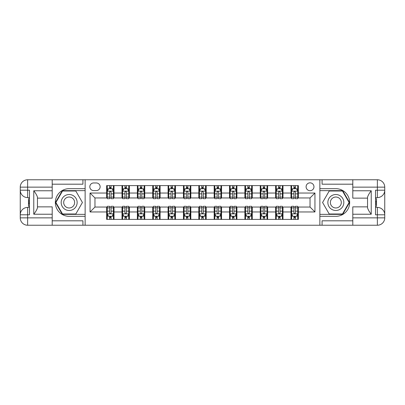 <?xml version="1.0" encoding="UTF-8"?>
<svg xmlns="http://www.w3.org/2000/svg" width="405" height="405" viewBox="0 0 405 405"><rect width="100%" height="100%" fill="white"/><g stroke="black" fill="none" stroke-linecap="round" stroke-linejoin="round"><path stroke-width="0.61" d="M310.033 182.837A3.934 3.934 0 0 0 306.099 186.771A3.934 3.934 0 0 0 310.033 190.704A3.934 3.934 0 0 0 313.966 186.771A3.934 3.934 0 0 0 310.033 182.837M352.796 184.189L322.076 184.189L322.076 179.764L319.864 179.764L319.864 188.674L335.841 188.674A13.826 13.826 0 0 1 349.662 202.5A13.826 13.826 0 0 1 335.841 216.326L319.864 216.326L319.864 225.236L319.864 179.764L85.136 179.764L85.136 225.236L352.796 225.236L352.796 217.86L377.374 217.86L377.374 214.792L375.531 214.792L375.531 190.208L377.374 190.208L377.374 187.14L352.796 187.14L352.796 190.765L371.233 190.765L371.233 214.235C369.264 211.714 368.039 209.582 367.543 207.851L367.543 197.149C368.039 195.418 369.264 193.286 371.233 190.765M93.616 190.578L96.319 190.578A3.812 3.812 0 0 0 100.131 186.771A3.812 3.812 0 0 0 96.319 182.959L93.616 182.959A3.812 3.812 0 0 0 89.809 186.771A3.812 3.812 0 0 0 93.616 190.578M106.642 211.962L90.052 211.962L90.052 193.038L106.642 193.038L106.642 197.954L94.967 197.954L94.967 207.046L106.642 207.046L106.642 219.399L298.358 219.399L298.358 207.046L310.033 207.046L310.033 197.954L298.358 197.954L298.358 193.038L314.948 193.038L314.948 211.962L298.358 211.962M298.358 193.038L298.358 185.601L106.642 185.601L106.642 193.038M290.982 185.601L290.982 197.954L291.595 197.954M293.934 197.954L295.407 197.954M297.741 197.954L298.358 197.954M290.982 197.954L282.381 197.954M275.623 185.601L275.623 197.954L276.235 197.954M278.569 197.954L280.047 197.954M275.623 197.954L267.017 197.954M260.258 185.601L260.258 197.954L260.876 197.954M263.209 197.954L264.683 197.954M260.258 197.954L251.657 197.954M244.898 185.601L244.898 197.954L245.511 197.954M247.85 197.954L249.323 197.954M244.898 197.954L236.297 197.954M229.539 185.601L229.539 197.954L230.151 197.954M232.485 197.954L233.958 197.954M229.539 197.954L220.933 197.954M214.174 185.601L214.174 197.954L214.792 197.954M217.126 197.954L218.599 197.954M214.174 197.954L205.573 197.954M198.815 185.601L198.815 197.954L199.427 197.954M201.761 197.954L203.239 197.954M198.815 197.954L190.208 197.954M183.45 185.601L183.45 197.954L184.067 197.954M186.401 197.954L187.874 197.954M183.45 197.954L174.849 197.954M168.09 185.601L168.09 197.954L168.703 197.954M171.042 197.954L172.515 197.954M168.09 197.954L159.489 197.954M152.731 185.601L152.731 197.954L153.343 197.954M155.677 197.954L157.15 197.954M152.731 197.954L144.124 197.954M137.366 185.601L137.366 197.954L137.983 197.954M140.317 197.954L141.79 197.954M137.366 197.954L128.765 197.954M122.006 185.601L122.006 197.954L122.619 197.954M124.953 197.954L126.431 197.954M122.006 197.954L113.405 197.954M106.642 197.954L107.259 197.954M109.593 197.954L111.066 197.954M106.642 207.046L107.259 207.046M109.593 207.046L111.066 207.046M113.405 207.046L114.018 207.046L114.018 219.399M122.619 207.046L114.018 207.046M124.953 207.046L126.431 207.046M128.765 207.046L129.377 207.046L129.377 219.399M137.983 207.046L129.377 207.046M140.317 207.046L141.79 207.046M144.124 207.046L144.742 207.046L144.742 219.399M153.343 207.046L144.742 207.046M155.677 207.046L157.15 207.046M159.489 207.046L160.102 207.046L160.102 219.399M168.703 207.046L160.102 207.046M171.042 207.046L172.515 207.046M174.849 207.046L175.461 207.046L175.461 219.399M184.067 207.046L175.461 207.046M186.401 207.046L187.874 207.046M190.208 207.046L190.826 207.046L190.826 219.399M199.427 207.046L190.826 207.046M201.761 207.046L203.239 207.046M205.573 207.046L206.185 207.046L206.185 219.399M214.792 207.046L206.185 207.046M217.126 207.046L218.599 207.046M220.933 207.046L221.55 207.046L221.55 219.399M230.151 207.046L221.55 207.046M232.485 207.046L233.958 207.046M236.297 207.046L236.91 207.046L236.91 219.399M245.511 207.046L236.91 207.046M247.85 207.046L249.323 207.046M251.657 207.046L252.269 207.046L252.269 219.399M260.876 207.046L252.269 207.046M263.209 207.046L264.683 207.046M267.017 207.046L267.634 207.046L267.634 219.399M276.235 207.046L267.634 207.046M278.569 207.046L280.047 207.046M282.381 207.046L282.994 207.046L282.994 219.399M291.595 207.046L282.994 207.046M293.934 207.046L295.407 207.046M297.741 207.046L298.358 207.046M114.018 185.601L114.018 197.954M106.642 188.674L107.259 188.674M109.593 188.674L111.066 188.674M113.405 188.674L114.018 188.674M106.642 216.326L107.259 216.326M109.593 216.326L111.066 216.326M113.405 216.326L114.018 216.326M122.006 207.046L122.006 219.399M129.377 185.601L129.377 197.954M122.006 188.674L122.619 188.674M124.953 188.674L126.431 188.674M128.765 188.674L129.377 188.674M122.006 216.326L122.619 216.326M124.953 216.326L126.431 216.326M128.765 216.326L129.377 216.326M137.366 207.046L137.366 219.399M137.366 216.326L137.983 216.326M140.317 216.326L141.79 216.326M144.124 216.326L144.742 216.326M144.742 185.601L144.742 197.954M137.366 188.674L137.983 188.674M140.317 188.674L141.79 188.674M144.124 188.674L144.742 188.674M152.731 207.046L152.731 219.399M152.731 216.326L153.343 216.326M155.677 216.326L157.15 216.326M159.489 216.326L160.102 216.326M160.102 185.601L160.102 197.954M152.731 188.674L153.343 188.674M155.677 188.674L157.15 188.674M159.489 188.674L160.102 188.674M168.09 207.046L168.09 219.399M168.09 216.326L168.703 216.326M171.042 216.326L172.515 216.326M174.849 216.326L175.461 216.326M175.461 185.601L175.461 197.954M168.09 188.674L168.703 188.674M171.042 188.674L172.515 188.674M174.849 188.674L175.461 188.674M183.45 207.046L183.45 219.399M183.45 216.326L184.067 216.326M186.401 216.326L187.874 216.326M190.208 216.326L190.826 216.326M190.826 185.601L190.826 197.954M183.45 188.674L184.067 188.674M186.401 188.674L187.874 188.674M190.208 188.674L190.826 188.674M198.815 207.046L198.815 219.399M198.815 216.326L199.427 216.326M201.761 216.326L203.239 216.326M205.573 216.326L206.185 216.326M206.185 185.601L206.185 197.954M198.815 188.674L199.427 188.674M201.761 188.674L203.239 188.674M205.573 188.674L206.185 188.674M214.174 207.046L214.174 219.399M214.174 216.326L214.792 216.326M217.126 216.326L218.599 216.326M220.933 216.326L221.55 216.326M221.55 185.601L221.55 197.954M214.174 188.674L214.792 188.674M217.126 188.674L218.599 188.674M220.933 188.674L221.55 188.674M229.539 207.046L229.539 219.399M229.539 216.326L230.151 216.326M232.485 216.326L233.958 216.326M236.297 216.326L236.91 216.326M236.91 185.601L236.91 197.954M229.539 188.674L230.151 188.674M232.485 188.674L233.958 188.674M236.297 188.674L236.91 188.674M244.898 207.046L244.898 219.399M244.898 216.326L245.511 216.326M247.85 216.326L249.323 216.326M251.657 216.326L252.269 216.326M252.269 185.601L252.269 197.954M244.898 188.674L245.511 188.674M247.85 188.674L249.323 188.674M251.657 188.674L252.269 188.674M260.258 207.046L260.258 219.399M260.258 216.326L260.876 216.326M263.209 216.326L264.683 216.326M267.017 216.326L267.634 216.326M267.634 185.601L267.634 197.954M260.258 188.674L260.876 188.674M263.209 188.674L264.683 188.674M267.017 188.674L267.634 188.674M275.623 207.046L275.623 219.399M275.623 216.326L276.235 216.326M278.569 216.326L280.047 216.326M282.381 216.326L282.994 216.326M282.994 185.601L282.994 197.954M275.623 188.674L276.235 188.674M278.569 188.674L280.047 188.674M282.381 188.674L282.994 188.674M290.982 207.046L290.982 219.399M290.982 216.326L291.595 216.326M293.934 216.326L295.407 216.326M297.741 216.326L298.358 216.326M290.982 188.674L291.595 188.674M293.934 188.674L295.407 188.674M297.741 188.674L298.358 188.674M94.967 197.954L90.052 193.038M94.967 207.046L90.052 211.962M314.948 193.038L310.033 197.954M314.948 211.962L310.033 207.046M111.066 187.201L109.593 187.201M113.405 197.149L111.066 197.149L111.066 198.688L113.405 198.688L113.405 191.195L112.175 188.735L108.489 188.735L107.259 191.195L107.259 198.688L109.593 198.688L109.593 197.149L107.259 197.149M107.259 191.195L107.259 185.601M113.405 191.195L113.405 185.601M109.593 188.735L109.593 185.601M111.066 185.601L111.066 188.735M111.066 197.149L111.066 192.117C110.575 191.17 110.084 191.17 109.593 192.117L109.593 197.149M109.593 217.799L111.066 217.799M107.259 207.851L109.593 207.851L109.593 206.312L107.259 206.312L107.259 213.805L108.489 216.265L112.175 216.265L113.405 213.805L113.405 206.312L111.066 206.312L111.066 207.851L113.405 207.851M113.405 213.805L113.405 219.399M107.259 213.805L107.259 219.399M111.066 216.265L111.066 219.399M109.593 219.399L109.593 216.265M109.593 207.851L109.593 212.883C110.084 213.83 110.575 213.83 111.066 212.883L111.066 207.851M126.431 187.201L124.953 187.201M128.765 197.149L126.431 197.149L126.431 198.688L128.765 198.688L128.765 191.195L127.534 188.735L123.849 188.735L122.619 191.195L122.619 198.688L124.953 198.688L124.953 197.149L122.619 197.149M122.619 191.195L122.619 185.601M128.765 191.195L128.765 185.601M124.953 188.735L124.953 185.601M126.431 185.601L126.431 188.735M126.431 197.149L126.431 192.117C125.94 191.17 125.449 191.17 124.953 192.117L124.953 197.149M141.79 187.201L140.317 187.201M144.124 197.149L141.79 197.149L141.79 198.688L144.124 198.688L144.124 191.195L142.899 188.735L139.209 188.735L137.983 191.195L137.983 198.688L140.317 198.688L140.317 197.149L137.983 197.149M137.983 191.195L137.983 185.601M144.124 191.195L144.124 185.601M140.317 188.735L140.317 185.601M141.79 185.601L141.79 188.735M141.79 197.149L141.79 192.117C141.299 191.17 140.808 191.17 140.317 192.117L140.317 197.149M157.15 187.201L155.677 187.201M159.489 197.149L157.15 197.149L157.15 198.688L159.489 198.688L159.489 191.195L158.259 188.735L154.573 188.735L153.343 191.195L153.343 198.688L155.677 198.688L155.677 197.149L153.343 197.149M153.343 191.195L153.343 185.601M159.489 191.195L159.489 185.601M155.677 188.735L155.677 185.601M157.15 185.601L157.15 188.735M157.15 197.149L157.15 192.117C156.664 191.17 156.168 191.17 155.677 192.117L155.677 197.149M124.953 217.799L126.431 217.799M122.619 207.851L124.953 207.851L124.953 206.312L122.619 206.312L122.619 213.805L123.849 216.265L127.534 216.265L128.765 213.805L128.765 206.312L126.431 206.312L126.431 207.851L128.765 207.851M128.765 213.805L128.765 219.399M122.619 213.805L122.619 219.399M126.431 216.265L126.431 219.399M124.953 219.399L124.953 216.265M124.953 207.851L124.953 212.883C125.444 213.83 125.935 213.83 126.431 212.883L126.431 207.851M140.317 217.799L141.79 217.799M137.983 207.851L140.317 207.851L140.317 206.312L137.983 206.312L137.983 213.805L139.209 216.265L142.899 216.265L144.124 213.805L144.124 206.312L141.79 206.312L141.79 207.851L144.124 207.851M144.124 213.805L144.124 219.399M137.983 213.805L137.983 219.399M141.79 216.265L141.79 219.399M140.317 219.399L140.317 216.265M140.317 207.851L140.317 212.883C140.808 213.83 141.299 213.83 141.79 212.883L141.79 207.851M155.677 217.799L157.15 217.799M153.343 207.851L155.677 207.851L155.677 206.312L153.343 206.312L153.343 213.805L154.573 216.265L158.259 216.265L159.489 213.805L159.489 206.312L157.15 206.312L157.15 207.851L159.489 207.851M159.489 213.805L159.489 219.399M153.343 213.805L153.343 219.399M157.15 216.265L157.15 219.399M155.677 219.399L155.677 216.265M155.677 207.851L155.677 212.883C156.168 213.83 156.659 213.83 157.15 212.883L157.15 207.851M172.515 187.201L171.042 187.201M174.849 197.149L172.515 197.149L172.515 198.688L174.849 198.688L174.849 191.195L173.618 188.735L169.933 188.735L168.703 191.195L168.703 198.688L171.042 198.688L171.042 197.149L168.703 197.149M168.703 191.195L168.703 185.601M174.849 191.195L174.849 185.601M171.042 188.735L171.042 185.601M172.515 185.601L172.515 188.735M172.515 197.149L172.515 192.117C172.024 191.17 171.533 191.17 171.042 192.117L171.042 197.149M171.042 217.799L172.515 217.799M168.703 207.851L171.042 207.851L171.042 206.312L168.703 206.312L168.703 213.805L169.933 216.265L173.618 216.265L174.849 213.805L174.849 206.312L172.515 206.312L172.515 207.851L174.849 207.851M174.849 213.805L174.849 219.399M168.703 213.805L168.703 219.399M172.515 216.265L172.515 219.399M171.042 219.399L171.042 216.265M171.042 207.851L171.042 212.883C171.533 213.83 172.024 213.83 172.515 212.883L172.515 207.851M65.17 195.585A7.989 7.989 0 0 0 62.243 206.494A7.989 7.989 0 0 0 73.153 209.415A7.989 7.989 0 0 0 76.079 198.506A7.989 7.989 0 0 0 65.17 195.585M66.425 197.761A5.468 5.468 0 0 0 64.425 205.234A5.468 5.468 0 0 0 71.898 207.238A5.468 5.468 0 0 0 73.897 199.766A5.468 5.468 0 0 0 66.425 197.761M82.428 202.5L75.796 213.992L62.527 213.992L55.895 202.5L62.527 191.008L75.796 191.008L82.428 202.5M331.847 209.415A7.989 7.989 0 0 0 342.757 206.494A7.989 7.989 0 0 0 339.83 195.585A7.989 7.989 0 0 0 328.921 198.506A7.989 7.989 0 0 0 331.847 209.415M333.102 207.238A5.468 5.468 0 0 0 340.575 205.234A5.468 5.468 0 0 0 338.575 197.761A5.468 5.468 0 0 0 331.103 199.766A5.468 5.468 0 0 0 333.102 207.238M329.204 191.008L342.473 191.008L349.105 202.5L342.473 213.992L329.204 213.992L322.572 202.5L329.204 191.008M52.205 217.86L52.205 225.236L27.626 225.236A7.376 7.376 0 0 1 20.25 217.86L27.626 217.86L27.626 214.792L29.469 214.792L29.469 190.208L27.626 190.208L27.626 179.764L52.205 179.764L52.205 187.14L20.25 187.14L20.25 217.86A7.376 7.376 0 0 0 27.626 225.236L27.626 217.86L52.205 217.86L52.205 214.235L33.767 214.235L33.767 190.765C35.736 193.286 36.961 195.418 37.457 197.149L37.457 207.851C36.961 209.582 35.736 211.714 33.767 214.235M52.205 184.189L82.924 184.189L82.924 179.764L85.136 179.764L85.136 188.674L69.159 188.674A13.826 13.826 0 0 0 55.338 202.5A13.826 13.826 0 0 0 69.159 216.326L85.136 216.326L85.136 225.236L52.205 225.236M33.767 190.765L52.205 190.765L52.205 187.14M52.205 190.765L52.205 198.136L37.457 198.136M37.457 206.864L52.205 206.864L52.205 214.235M82.924 179.764L52.205 179.764M20.25 214.792A7.376 7.376 0 0 1 27.626 207.416A7.376 7.376 0 0 0 20.25 214.792L27.626 214.792L27.626 207.416L29.469 207.416M29.469 197.584L27.626 197.584L27.626 190.208L20.25 190.208A7.376 7.376 0 0 0 27.626 197.584A7.376 7.376 0 0 1 20.25 190.208M82.924 225.236L82.924 220.811L52.205 220.811M27.626 179.764A7.376 7.376 0 0 0 20.25 187.14A7.376 7.376 0 0 1 27.626 179.764M85.136 190.639L62.314 190.639L55.47 202.5L62.314 214.361L85.136 214.361M29.469 198.718L28.482 198.718L28.482 203.583L29.469 203.583M28.482 202.439L29.469 202.439M28.482 201.082L29.469 201.082M28.482 200.86L29.469 200.86M28.482 203.583L28.482 206.282L29.469 206.282M28.482 203.826L29.469 203.826M371.233 214.235L352.796 214.235L352.796 217.86M352.796 214.235L352.796 206.864L367.543 206.864M352.796 187.14L352.796 179.764L377.374 179.764A7.376 7.376 0 0 1 384.75 187.14L384.75 217.86A7.376 7.376 0 0 1 377.374 225.236L352.796 225.236M367.543 198.136L352.796 198.136L352.796 190.765M322.076 179.764L352.796 179.764M384.75 190.208A7.376 7.376 0 0 1 377.374 197.584A7.376 7.376 0 0 0 384.75 190.208L377.374 190.208L377.374 197.584L375.531 197.584M375.531 207.416L377.374 207.416L377.374 214.792L384.75 214.792A7.376 7.376 0 0 0 377.374 207.416A7.376 7.376 0 0 1 384.75 214.792M322.076 225.236L322.076 220.811L352.796 220.811M319.864 214.361L342.686 214.361L349.53 202.5L342.686 190.639L319.864 190.639M375.531 206.282L376.518 206.282L376.518 201.417L375.531 201.417M376.518 202.561L375.531 202.561M376.518 203.917L375.531 203.917M376.518 204.14L375.531 204.14M376.518 201.417L376.518 198.718L375.531 198.718M376.518 201.174L375.531 201.174M187.874 187.201L186.401 187.201M190.208 197.149L187.874 197.149L187.874 198.688L190.208 198.688L190.208 191.195L188.983 188.735L185.293 188.735L184.067 191.195L184.067 198.688L186.401 198.688L186.401 197.149L184.067 197.149M184.067 191.195L184.067 185.601M190.208 191.195L190.208 185.601M186.401 188.735L186.401 185.601M187.874 185.601L187.874 188.735M187.874 197.149L187.874 192.117C187.383 191.17 186.892 191.17 186.401 192.117L186.401 197.149M203.239 187.201L201.761 187.201M205.573 197.149L203.239 197.149L203.239 198.688L205.573 198.688L205.573 191.195L204.343 188.735L200.657 188.735L199.427 191.195L199.427 198.688L201.761 198.688L201.761 197.149L199.427 197.149M199.427 191.195L199.427 185.601M205.573 191.195L205.573 185.601M201.761 188.735L201.761 185.601M203.239 185.601L203.239 188.735M203.239 197.149L203.239 192.117C202.748 191.17 202.257 191.17 201.761 192.117L201.761 197.149M218.599 187.201L217.126 187.201M220.933 197.149L218.599 197.149L218.599 198.688L220.933 198.688L220.933 191.195L219.707 188.735L216.017 188.735L214.792 191.195L214.792 198.688L217.126 198.688L217.126 197.149L214.792 197.149M214.792 191.195L214.792 185.601M220.933 191.195L220.933 185.601M217.126 188.735L217.126 185.601M218.599 185.601L218.599 188.735M218.599 197.149L218.599 192.117C218.108 191.17 217.617 191.17 217.126 192.117L217.126 197.149M233.958 187.201L232.485 187.201M236.297 197.149L233.958 197.149L233.958 198.688L236.297 198.688L236.297 191.195L235.067 188.735L231.382 188.735L230.151 191.195L230.151 198.688L232.485 198.688L232.485 197.149L230.151 197.149M230.151 191.195L230.151 185.601M236.297 191.195L236.297 185.601M232.485 188.735L232.485 185.601M233.958 185.601L233.958 188.735M233.958 197.149L233.958 192.117C233.467 191.17 232.976 191.17 232.485 192.117L232.485 197.149M249.323 187.201L247.85 187.201M251.657 197.149L249.323 197.149L249.323 198.688L251.657 198.688L251.657 191.195L250.427 188.735L246.741 188.735L245.511 191.195L245.511 198.688L247.85 198.688L247.85 197.149L245.511 197.149M245.511 191.195L245.511 185.601M251.657 191.195L251.657 185.601M247.85 188.735L247.85 185.601M249.323 185.601L249.323 188.735M249.323 197.149L249.323 192.117C248.832 191.17 248.341 191.17 247.85 192.117L247.85 197.149M186.401 217.799L187.874 217.799M184.067 207.851L186.401 207.851L186.401 206.312L184.067 206.312L184.067 213.805L185.293 216.265L188.983 216.265L190.208 213.805L190.208 206.312L187.874 206.312L187.874 207.851L190.208 207.851M190.208 213.805L190.208 219.399M184.067 213.805L184.067 219.399M187.874 216.265L187.874 219.399M186.401 219.399L186.401 216.265M186.401 207.851L186.401 212.883C186.892 213.83 187.383 213.83 187.874 212.883L187.874 207.851M201.761 217.799L203.239 217.799M199.427 207.851L201.761 207.851L201.761 206.312L199.427 206.312L199.427 213.805L200.657 216.265L204.343 216.265L205.573 213.805L205.573 206.312L203.239 206.312L203.239 207.851L205.573 207.851M205.573 213.805L205.573 219.399M199.427 213.805L199.427 219.399M203.239 216.265L203.239 219.399M201.761 219.399L201.761 216.265M201.761 207.851L201.761 212.883C202.252 213.83 202.743 213.83 203.239 212.883L203.239 207.851M217.126 217.799L218.599 217.799M214.792 207.851L217.126 207.851L217.126 206.312L214.792 206.312L214.792 213.805L216.017 216.265L219.707 216.265L220.933 213.805L220.933 206.312L218.599 206.312L218.599 207.851L220.933 207.851M220.933 213.805L220.933 219.399M214.792 213.805L214.792 219.399M218.599 216.265L218.599 219.399M217.126 219.399L217.126 216.265M217.126 207.851L217.126 212.883C217.617 213.83 218.108 213.83 218.599 212.883L218.599 207.851M232.485 217.799L233.958 217.799M230.151 207.851L232.485 207.851L232.485 206.312L230.151 206.312L230.151 213.805L231.382 216.265L235.067 216.265L236.297 213.805L236.297 206.312L233.958 206.312L233.958 207.851L236.297 207.851M236.297 213.805L236.297 219.399M230.151 213.805L230.151 219.399M233.958 216.265L233.958 219.399M232.485 219.399L232.485 216.265M232.485 207.851L232.485 212.883C232.976 213.83 233.467 213.83 233.958 212.883L233.958 207.851M247.85 217.799L249.323 217.799M245.511 207.851L247.85 207.851L247.85 206.312L245.511 206.312L245.511 213.805L246.741 216.265L250.427 216.265L251.657 213.805L251.657 206.312L249.323 206.312L249.323 207.851L251.657 207.851M251.657 213.805L251.657 219.399M245.511 213.805L245.511 219.399M249.323 216.265L249.323 219.399M247.85 219.399L247.85 216.265M247.85 207.851L247.85 212.883C248.336 213.83 248.832 213.83 249.323 212.883L249.323 207.851M264.683 187.201L263.209 187.201M267.017 197.149L264.683 197.149L264.683 198.688L267.017 198.688L267.017 191.195L265.791 188.735L262.101 188.735L260.876 191.195L260.876 198.688L263.209 198.688L263.209 197.149L260.876 197.149M260.876 191.195L260.876 185.601M267.017 191.195L267.017 185.601M263.209 188.735L263.209 185.601M264.683 185.601L264.683 188.735M264.683 197.149L264.683 192.117C264.192 191.17 263.701 191.17 263.209 192.117L263.209 197.149M263.209 217.799L264.683 217.799M260.876 207.851L263.209 207.851L263.209 206.312L260.876 206.312L260.876 213.805L262.101 216.265L265.791 216.265L267.017 213.805L267.017 206.312L264.683 206.312L264.683 207.851L267.017 207.851M267.017 213.805L267.017 219.399M260.876 213.805L260.876 219.399M264.683 216.265L264.683 219.399M263.209 219.399L263.209 216.265M263.209 207.851L263.209 212.883C263.701 213.83 264.192 213.83 264.683 212.883L264.683 207.851M280.047 187.201L278.569 187.201M282.381 197.149L280.047 197.149L280.047 198.688L282.381 198.688L282.381 191.195L281.151 188.735L277.466 188.735L276.235 191.195L276.235 198.688L278.569 198.688L278.569 197.149L276.235 197.149M276.235 191.195L276.235 185.601M282.381 191.195L282.381 185.601M278.569 188.735L278.569 185.601M280.047 185.601L280.047 188.735M280.047 197.149L280.047 192.117C279.556 191.17 279.065 191.17 278.569 192.117L278.569 197.149M278.569 217.799L280.047 217.799M276.235 207.851L278.569 207.851L278.569 206.312L276.235 206.312L276.235 213.805L277.466 216.265L281.151 216.265L282.381 213.805L282.381 206.312L280.047 206.312L280.047 207.851L282.381 207.851M282.381 213.805L282.381 219.399M276.235 213.805L276.235 219.399M280.047 216.265L280.047 219.399M278.569 219.399L278.569 216.265M278.569 207.851L278.569 212.883C279.06 213.83 279.551 213.83 280.047 212.883L280.047 207.851M295.407 187.201L293.934 187.201M297.741 197.149L295.407 197.149L295.407 198.688L297.741 198.688L297.741 191.195L296.511 188.735L292.825 188.735L291.595 191.195L291.595 198.688L293.934 198.688L293.934 197.149L291.595 197.149M291.595 191.195L291.595 185.601M297.741 191.195L297.741 185.601M293.934 188.735L293.934 185.601M295.407 185.601L295.407 188.735M295.407 197.149L295.407 192.117C294.916 191.17 294.425 191.17 293.934 192.117L293.934 197.149M293.934 217.799L295.407 217.799M291.595 207.851L293.934 207.851L293.934 206.312L291.595 206.312L291.595 213.805L292.825 216.265L296.511 216.265L297.741 213.805L297.741 206.312L295.407 206.312L295.407 207.851L297.741 207.851M297.741 213.805L297.741 219.399M291.595 213.805L291.595 219.399M295.407 216.265L295.407 219.399M293.934 219.399L293.934 216.265M293.934 207.851L293.934 212.883C294.425 213.83 294.916 213.83 295.407 212.883L295.407 207.851M122.006 211.962L114.018 211.962M122.006 193.038L114.018 193.038M137.366 193.038L129.377 193.038M137.366 211.962L129.377 211.962M152.731 193.038L144.742 193.038M152.731 211.962L144.742 211.962M168.09 193.038L160.102 193.038M168.09 211.962L160.102 211.962M183.45 193.038L175.461 193.038M183.45 211.962L175.461 211.962M198.815 193.038L190.826 193.038M198.815 211.962L190.826 211.962M214.174 193.038L206.185 193.038M214.174 211.962L206.185 211.962M229.539 193.038L221.55 193.038M229.539 211.962L221.55 211.962M244.898 193.038L236.91 193.038M244.898 211.962L236.91 211.962M260.258 193.038L252.269 193.038M260.258 211.962L252.269 211.962M275.623 193.038L267.634 193.038M275.623 211.962L267.634 211.962M290.982 193.038L282.994 193.038M290.982 211.962L282.994 211.962M113.37 191.135L107.29 191.135M107.259 188.882L108.413 188.882M112.246 188.882L113.405 188.882M109.593 193.853L107.259 193.853M113.405 193.853L111.066 193.853M111.066 187.981L109.593 187.981M107.29 213.865L113.37 213.865M113.405 216.118L112.246 216.118M108.413 216.118L107.259 216.118M111.066 211.147L113.405 211.147M107.259 211.147L109.593 211.147M109.593 217.019L111.066 217.019M128.734 191.135L122.649 191.135M122.619 188.882L123.773 188.882M127.61 188.882L128.765 188.882M124.953 193.853L122.619 193.853M128.765 193.853L126.431 193.853M126.431 187.981L124.953 187.981M144.094 191.135L138.014 191.135M137.983 188.882L139.138 188.882M142.97 188.882L144.124 188.882M140.317 193.853L137.983 193.853M144.124 193.853L141.79 193.853M141.79 187.981L140.317 187.981M159.459 191.135L153.373 191.135M153.343 188.882L154.497 188.882M158.335 188.882L159.489 188.882M155.677 193.853L153.343 193.853M159.489 193.853L157.15 193.853M157.15 187.981L155.677 187.981M122.649 213.865L128.734 213.865M128.765 216.118L127.61 216.118M123.773 216.118L122.619 216.118M126.431 211.147L128.765 211.147M122.619 211.147L124.953 211.147M124.953 217.019L126.431 217.019M138.014 213.865L144.094 213.865M144.124 216.118L142.97 216.118M139.138 216.118L137.983 216.118M141.79 211.147L144.124 211.147M137.983 211.147L140.317 211.147M140.317 217.019L141.79 217.019M153.373 213.865L159.459 213.865M159.489 216.118L158.335 216.118M154.497 216.118L153.343 216.118M157.15 211.147L159.489 211.147M153.343 211.147L155.677 211.147M155.677 217.019L157.15 217.019M174.818 191.135L168.733 191.135M168.703 188.882L169.862 188.882M173.694 188.882L174.849 188.882M171.042 193.853L168.703 193.853M174.849 193.853L172.515 193.853M172.515 187.981L171.042 187.981M168.733 213.865L174.818 213.865M174.849 216.118L173.694 216.118M169.862 216.118L168.703 216.118M172.515 211.147L174.849 211.147M168.703 211.147L171.042 211.147M171.042 217.019L172.515 217.019M377.374 225.236A7.376 7.376 0 0 0 384.75 217.86L377.374 217.86L377.374 225.236M377.374 179.764L377.374 187.14L384.75 187.14A7.376 7.376 0 0 0 377.374 179.764M190.178 191.135L184.098 191.135M184.067 188.882L185.222 188.882M189.054 188.882L190.208 188.882M186.401 193.853L184.067 193.853M190.208 193.853L187.874 193.853M187.874 187.981L186.401 187.981M205.543 191.135L199.457 191.135M199.427 188.882L200.581 188.882M204.419 188.882L205.573 188.882M201.761 193.853L199.427 193.853M205.573 193.853L203.239 193.853M203.239 187.981L201.761 187.981M220.902 191.135L214.822 191.135M214.792 188.882L215.946 188.882M219.778 188.882L220.933 188.882M217.126 193.853L214.792 193.853M220.933 193.853L218.599 193.853M218.599 187.981L217.126 187.981M236.267 191.135L230.182 191.135M230.151 188.882L231.306 188.882M235.138 188.882L236.297 188.882M232.485 193.853L230.151 193.853M236.297 193.853L233.958 193.853M233.958 187.981L232.485 187.981M251.626 191.135L245.541 191.135M245.511 188.882L246.665 188.882M250.503 188.882L251.657 188.882M247.85 193.853L245.511 193.853M251.657 193.853L249.323 193.853M249.323 187.981L247.85 187.981M184.098 213.865L190.178 213.865M190.208 216.118L189.054 216.118M185.222 216.118L184.067 216.118M187.874 211.147L190.208 211.147M184.067 211.147L186.401 211.147M186.401 217.019L187.874 217.019M199.457 213.865L205.543 213.865M205.573 216.118L204.419 216.118M200.581 216.118L199.427 216.118M203.239 211.147L205.573 211.147M199.427 211.147L201.761 211.147M201.761 217.019L203.239 217.019M214.822 213.865L220.902 213.865M220.933 216.118L219.778 216.118M215.946 216.118L214.792 216.118M218.599 211.147L220.933 211.147M214.792 211.147L217.126 211.147M217.126 217.019L218.599 217.019M230.182 213.865L236.267 213.865M236.297 216.118L235.138 216.118M231.306 216.118L230.151 216.118M233.958 211.147L236.297 211.147M230.151 211.147L232.485 211.147M232.485 217.019L233.958 217.019M245.541 213.865L251.626 213.865M251.657 216.118L250.503 216.118M246.665 216.118L245.511 216.118M249.323 211.147L251.657 211.147M245.511 211.147L247.85 211.147M247.85 217.019L249.323 217.019M266.986 191.135L260.906 191.135M260.876 188.882L262.03 188.882M265.862 188.882L267.017 188.882M263.209 193.853L260.876 193.853M267.017 193.853L264.683 193.853M264.683 187.981L263.209 187.981M260.906 213.865L266.986 213.865M267.017 216.118L265.862 216.118M262.03 216.118L260.876 216.118M264.683 211.147L267.017 211.147M260.876 211.147L263.209 211.147M263.209 217.019L264.683 217.019M282.351 191.135L276.266 191.135M276.235 188.882L277.39 188.882M281.227 188.882L282.381 188.882M278.569 193.853L276.235 193.853M282.381 193.853L280.047 193.853M280.047 187.981L278.569 187.981M276.266 213.865L282.351 213.865M282.381 216.118L281.227 216.118M277.39 216.118L276.235 216.118M280.047 211.147L282.381 211.147M276.235 211.147L278.569 211.147M278.569 217.019L280.047 217.019M297.71 191.135L291.63 191.135M291.595 188.882L292.754 188.882M296.587 188.882L297.741 188.882M293.934 193.853L291.595 193.853M297.741 193.853L295.407 193.853M295.407 187.981L293.934 187.981M291.63 213.865L297.71 213.865M297.741 216.118L296.587 216.118M292.754 216.118L291.595 216.118M295.407 211.147L297.741 211.147M291.595 211.147L293.934 211.147M293.934 217.019L295.407 217.019"/></g></svg>
